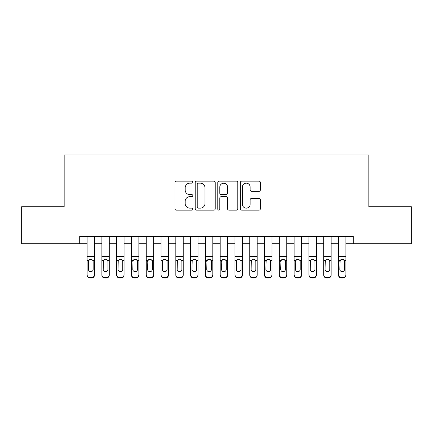 <?xml version="1.0" encoding="UTF-8"?>
<svg xmlns="http://www.w3.org/2000/svg" width="433" height="433" viewBox="0 0 433 433"><rect width="100%" height="100%" fill="white"/><g stroke="black" fill="none" stroke-linecap="round" stroke-linejoin="round"><path stroke-width="0.65" d="M192.837 182.147A1.018 1.018 0 0 0 191.819 181.129L176.399 181.129A1.451 1.451 0 0 0 174.948 182.58L174.948 208.711A1.451 1.451 0 0 0 176.399 210.162L191.819 210.162A1.018 1.018 0 0 0 192.837 209.15A1.018 1.018 0 0 0 191.819 208.132L189.827 208.132A4.644 4.644 0 0 1 185.178 203.488L185.178 201.307A4.644 4.644 0 0 1 189.827 196.663L191.819 196.663A1.018 1.018 0 0 0 192.837 195.646A1.018 1.018 0 0 0 191.819 194.634L189.827 194.634A4.644 4.644 0 0 1 185.178 189.984L185.178 187.808A4.644 4.644 0 0 1 189.827 183.164L191.819 183.164A1.018 1.018 0 0 0 192.837 182.147M258.923 191.364A1.451 1.451 0 0 0 260.379 189.914L260.379 182.58A1.451 1.451 0 0 0 258.923 181.129L241.798 181.129A1.451 1.451 0 0 0 240.342 182.58L240.342 208.711A1.451 1.451 0 0 0 241.798 210.162L258.923 210.162A1.451 1.451 0 0 0 260.379 208.711L260.379 199.857A1.451 1.451 0 0 0 258.923 198.406L251.595 198.406A1.451 1.451 0 0 0 250.144 199.857L250.144 204.246A3.881 3.881 0 0 1 246.258 208.132A3.881 3.881 0 0 1 242.377 204.246L242.377 187.045A3.881 3.881 0 0 1 246.258 183.164A3.881 3.881 0 0 1 250.144 187.045L250.144 189.914A1.451 1.451 0 0 0 251.595 191.364L258.923 191.364M79.699 243.714L21.65 243.714L21.65 206.741L64.171 206.741L64.171 154.976L368.829 154.976L368.829 206.741L411.35 206.741L411.35 243.714L353.301 243.714L353.301 236.315L79.699 236.315L79.699 243.714L87.093 243.714M215.228 182.58A1.451 1.451 0 0 0 213.778 181.129L196.647 181.129A1.451 1.451 0 0 0 195.196 182.58L195.196 208.711A1.451 1.451 0 0 0 196.647 210.162L213.778 210.162A1.451 1.451 0 0 0 215.228 208.711L215.228 182.58M219.222 181.129L236.353 181.129A1.451 1.451 0 0 1 237.804 182.58L237.804 208.711A1.451 1.451 0 0 1 236.353 210.162L229.019 210.162A1.451 1.451 0 0 1 227.569 208.711L227.569 198.114A1.451 1.451 0 0 0 226.118 196.663L221.252 196.663A1.451 1.451 0 0 0 219.802 198.114L219.802 209.15A1.018 1.018 0 0 1 218.784 210.162A1.018 1.018 0 0 1 217.772 209.15L217.772 182.58A1.451 1.451 0 0 1 219.222 181.129M94.486 243.714L101.885 243.714M109.278 243.714L116.672 243.714M124.065 243.714L131.459 243.714M138.858 243.714L146.251 243.714M153.645 243.714L161.038 243.714M168.437 243.714L175.83 243.714M183.224 243.714L190.617 243.714M198.011 243.714L205.41 243.714M212.803 243.714L220.197 243.714M227.59 243.714L234.989 243.714M242.383 243.714L249.776 243.714M257.17 243.714L264.563 243.714M271.962 243.714L279.355 243.714M286.749 243.714L294.142 243.714M301.541 243.714L308.935 243.714M316.328 243.714L323.722 243.714M331.115 243.714L338.514 243.714M345.907 243.714L353.301 243.714M198.244 183.164A1.018 1.018 0 0 0 197.231 184.177L197.231 207.115A1.018 1.018 0 0 0 198.244 208.132L200.349 208.132A4.644 4.644 0 0 0 204.993 203.488L204.993 187.808A4.644 4.644 0 0 0 200.349 183.164L198.244 183.164M227.569 187.121A3.881 3.881 0 0 0 223.688 183.235A3.881 3.881 0 0 0 219.802 187.121L219.802 193.178A1.451 1.451 0 0 0 221.252 194.634L226.118 194.634A1.451 1.451 0 0 0 227.569 193.178L227.569 187.121M87.093 260.926L87.093 274.625A2.955 2.934 0 0 0 90.053 277.558L91.531 277.558A2.955 2.934 0 0 0 94.486 274.625L94.486 275.09A2.955 2.934 180 0 1 91.531 278.024L91.531 277.558M93.155 269.342L93.155 261.554L93.155 269.342A2.365 2.349 180 0 1 90.789 271.691A2.365 2.349 180 0 0 93.155 269.342M88.424 269.808L88.424 269.342A2.365 2.349 180 0 0 90.789 271.691M89.555 259.524L88.424 261.37M92.023 259.524L90.789 259.178L92.895 260.466L93.155 261.554M94.486 236.315L94.486 274.625M87.093 236.315L87.093 274.625M90.053 277.558L90.053 278.024L91.531 278.024M90.053 278.024A2.955 2.934 180 0 1 87.093 275.09M87.093 260.466L88.684 260.466L88.424 269.342M88.684 260.466L90.789 259.178M101.885 260.926L101.885 274.625A2.955 2.934 0 0 0 104.84 277.558L106.318 277.558A2.955 2.934 0 0 0 109.278 274.625L109.278 275.09A2.955 2.934 180 0 1 106.318 278.024L106.318 277.558M107.947 269.342L107.947 261.554L107.947 269.342A2.365 2.349 180 0 1 105.582 271.691A2.365 2.349 180 0 0 107.947 269.342M103.211 269.808L103.211 269.342A2.365 2.349 180 0 0 105.582 271.691M104.348 259.524L103.211 261.37M106.81 259.524L105.582 259.178L107.682 260.466L107.947 261.554M116.672 260.926L116.672 274.625A2.955 2.934 0 0 0 119.627 277.558L121.11 277.558A2.955 2.934 0 0 0 124.065 274.625L124.065 275.09A2.955 2.934 180 0 1 121.11 278.024L121.11 277.558M122.734 269.342L122.734 261.554L122.734 269.342A2.365 2.349 180 0 1 120.369 271.691A2.365 2.349 180 0 0 122.734 269.342M118.003 269.808L118.003 269.342A2.365 2.349 180 0 0 120.369 271.691M119.135 259.524L118.003 261.37M121.603 259.524L120.369 259.178L122.474 260.466L122.734 261.554M131.459 260.926L131.459 274.625A2.955 2.934 0 0 0 134.419 277.558L135.897 277.558A2.955 2.934 0 0 0 138.858 274.625L138.858 275.09A2.955 2.934 180 0 1 135.897 278.024L135.897 277.558M137.526 269.342L137.526 261.554L137.526 269.342A2.365 2.349 180 0 1 135.161 271.691A2.365 2.349 180 0 0 137.526 269.342M132.79 269.808L132.79 269.342A2.365 2.349 180 0 0 135.161 271.691M133.921 259.524L132.79 261.37M136.39 259.524L135.161 259.178L137.261 260.466L137.526 261.554M146.251 260.926L146.251 274.625A2.955 2.934 0 0 0 149.206 277.558L150.689 277.558A2.955 2.934 0 0 0 153.645 274.625L153.645 275.09A2.955 2.934 180 0 1 150.689 278.024L150.689 277.558M152.313 269.342L152.313 261.554L152.313 269.342A2.365 2.349 180 0 1 149.948 271.691A2.365 2.349 180 0 0 152.313 269.342M147.583 269.808L147.583 269.342A2.365 2.349 180 0 0 149.948 271.691M148.714 259.524L147.583 261.37M151.182 259.524L149.948 259.178L152.053 260.466L152.313 261.554M109.278 236.315L109.278 274.625M101.885 236.315L101.885 274.625M104.84 277.558L104.84 278.024L106.318 278.024M104.84 278.024A2.955 2.934 180 0 1 101.885 275.09M101.885 260.466L103.476 260.466L103.211 269.342M103.476 260.466L105.582 259.178M124.065 236.315L124.065 274.625M116.672 236.315L116.672 274.625M119.627 277.558L119.627 278.024L121.11 278.024M119.627 278.024A2.955 2.934 180 0 1 116.672 275.09M116.672 260.466L118.263 260.466L118.003 269.342M118.263 260.466L120.369 259.178M138.858 236.315L138.858 274.625M131.459 236.315L131.459 274.625M134.419 277.558L134.419 278.024L135.897 278.024M134.419 278.024A2.955 2.934 180 0 1 131.459 275.09M131.459 260.466L133.055 260.466L132.79 269.342M133.055 260.466L135.161 259.178M153.645 236.315L153.645 274.625M146.251 236.315L146.251 274.625M149.206 277.558L149.206 278.024L150.689 278.024M149.206 278.024A2.955 2.934 180 0 1 146.251 275.09M146.251 260.466L147.842 260.466L147.583 269.342M147.842 260.466L149.948 259.178M161.038 260.926L161.038 274.625A2.955 2.934 0 0 0 163.999 277.558L165.476 277.558A2.955 2.934 0 0 0 168.437 274.625L168.437 275.09A2.955 2.934 180 0 1 165.476 278.024L165.476 277.558M167.106 269.342L167.106 261.554L167.106 269.342A2.365 2.349 180 0 1 164.735 271.691A2.365 2.349 180 0 0 167.106 269.342M162.37 269.808L162.37 269.342A2.365 2.349 180 0 0 164.735 271.691M163.501 259.524L162.37 261.37M165.969 259.524L164.735 259.178L166.84 260.466L167.106 261.554M168.437 236.315L168.437 274.625M161.038 236.315L161.038 274.625M163.999 277.558L163.999 278.024L165.476 278.024M163.999 278.024A2.955 2.934 180 0 1 161.038 275.09M161.038 260.466L162.635 260.466L162.37 269.342M162.635 260.466L164.735 259.178M175.83 260.926L175.83 274.625A2.955 2.934 0 0 0 178.786 277.558L180.269 277.558A2.955 2.934 0 0 0 183.224 274.625L183.224 275.09A2.955 2.934 180 0 1 180.269 278.024L180.269 277.558M181.892 269.342L181.892 261.554L181.892 269.342A2.365 2.349 180 0 1 179.527 271.691A2.365 2.349 180 0 0 181.892 269.342M177.162 269.808L177.162 269.342A2.365 2.349 180 0 0 179.527 271.691M178.293 259.524L177.162 261.37M180.756 259.524L179.527 259.178L181.633 260.466L181.892 261.554M183.224 236.315L183.224 274.625M175.83 236.315L175.83 274.625M178.786 277.558L178.786 278.024L180.269 278.024M178.786 278.024A2.955 2.934 180 0 1 175.83 275.09M175.83 260.466L177.422 260.466L177.162 269.342M177.422 260.466L179.527 259.178M190.617 260.926L190.617 274.625A2.955 2.934 0 0 0 193.578 277.558L195.056 277.558A2.955 2.934 0 0 0 198.011 274.625L198.011 275.09A2.955 2.934 180 0 1 195.056 278.024L195.056 277.558M196.685 269.342L196.685 261.554L196.685 269.342A2.365 2.349 180 0 1 194.314 271.691A2.365 2.349 180 0 0 196.685 269.342M191.949 269.808L191.949 269.342A2.365 2.349 180 0 0 194.314 271.691M193.08 259.524L191.949 261.37M195.548 259.524L194.314 259.178L196.42 260.466L196.685 261.554M198.011 236.315L198.011 274.625M190.617 236.315L190.617 274.625M193.578 277.558L193.578 278.024L195.056 278.024M193.578 278.024A2.955 2.934 180 0 1 190.617 275.09M190.617 260.466L192.214 260.466L191.949 269.342M192.214 260.466L194.314 259.178M205.41 260.926L205.41 274.625A2.955 2.934 0 0 0 208.365 277.558L209.843 277.558A2.955 2.934 0 0 0 212.803 274.625L212.803 275.09A2.955 2.934 180 0 1 209.843 278.024L209.843 277.558M211.472 269.342L211.472 261.554L211.472 269.342A2.365 2.349 180 0 1 209.107 271.691A2.365 2.349 180 0 0 211.472 269.342M206.741 269.808L206.741 269.342A2.365 2.349 180 0 0 209.107 271.691M207.872 259.524L206.741 261.37M210.335 259.524L209.107 259.178L211.212 260.466L211.472 261.554M212.803 236.315L212.803 274.625M205.41 236.315L205.41 274.625M208.365 277.558L208.365 278.024L209.843 278.024M208.365 278.024A2.955 2.934 180 0 1 205.41 275.09M205.41 260.466L207.001 260.466L206.741 269.342M207.001 260.466L209.107 259.178M220.197 260.926L220.197 274.625A2.955 2.934 0 0 0 223.157 277.558L224.635 277.558A2.955 2.934 0 0 0 227.59 274.625L227.59 275.09A2.955 2.934 180 0 1 224.635 278.024L224.635 277.558M226.259 269.342L226.259 261.554L226.259 269.342A2.365 2.349 180 0 1 223.893 271.691A2.365 2.349 180 0 0 226.259 269.342M221.528 269.808L221.528 269.342A2.365 2.349 180 0 0 223.893 271.691M222.659 259.524L221.528 261.37M225.128 259.524L223.893 259.178L225.999 260.466L226.259 261.554M227.59 236.315L227.59 274.625M220.197 236.315L220.197 274.625M223.157 277.558L223.157 278.024L224.635 278.024M223.157 278.024A2.955 2.934 180 0 1 220.197 275.09M220.197 260.466L221.788 260.466L221.528 269.342M221.788 260.466L223.893 259.178M234.989 260.926L234.989 274.625A2.955 2.934 0 0 0 237.944 277.558L239.422 277.558A2.955 2.934 0 0 0 242.383 274.625L242.383 275.09A2.955 2.934 180 0 1 239.422 278.024L239.422 277.558M241.051 269.342L241.051 261.554L241.051 269.342A2.365 2.349 180 0 1 238.686 271.691A2.365 2.349 180 0 0 241.051 269.342M236.315 269.808L236.315 269.342A2.365 2.349 180 0 0 238.686 271.691M237.452 259.524L236.315 261.37M239.914 259.524L238.686 259.178L240.786 260.466L241.051 261.554M242.383 236.315L242.383 274.625M234.989 236.315L234.989 274.625M237.944 277.558L237.944 278.024L239.422 278.024M237.944 278.024A2.955 2.934 180 0 1 234.989 275.09M234.989 260.466L236.58 260.466L236.315 269.342M236.58 260.466L238.686 259.178M249.776 260.926L249.776 274.625A2.955 2.934 0 0 0 252.731 277.558L254.214 277.558A2.955 2.934 0 0 0 257.17 274.625L257.17 275.09A2.955 2.934 180 0 1 254.214 278.024L254.214 277.558M255.838 269.342L255.838 261.554L255.838 269.342A2.365 2.349 180 0 1 253.473 271.691A2.365 2.349 180 0 0 255.838 269.342M251.108 269.808L251.108 269.342A2.365 2.349 180 0 0 253.473 271.691M252.239 259.524L251.108 261.37M254.707 259.524L253.473 259.178L255.578 260.466L255.838 261.554M257.17 236.315L257.17 274.625M249.776 236.315L249.776 274.625M252.731 277.558L252.731 278.024L254.214 278.024M252.731 278.024A2.955 2.934 180 0 1 249.776 275.09M249.776 260.466L251.367 260.466L251.108 269.342M251.367 260.466L253.473 259.178M264.563 260.926L264.563 274.625A2.955 2.934 0 0 0 267.524 277.558L269.001 277.558A2.955 2.934 0 0 0 271.962 274.625L271.962 275.09A2.955 2.934 180 0 1 269.001 278.024L269.001 277.558M270.63 269.342L270.63 261.554L270.63 269.342A2.365 2.349 180 0 1 268.265 271.691A2.365 2.349 180 0 0 270.63 269.342M265.894 269.808L265.894 269.342A2.365 2.349 180 0 0 268.265 271.691M267.026 259.524L265.894 261.37M269.494 259.524L268.265 259.178L270.365 260.466L270.63 261.554M271.962 236.315L271.962 274.625M264.563 236.315L264.563 274.625M267.524 277.558L267.524 278.024L269.001 278.024M267.524 278.024A2.955 2.934 180 0 1 264.563 275.09M264.563 260.466L266.16 260.466L265.894 269.342M266.16 260.466L268.265 259.178M279.355 260.926L279.355 274.625A2.955 2.934 0 0 0 282.311 277.558L283.794 277.558A2.955 2.934 0 0 0 286.749 274.625L286.749 275.09A2.955 2.934 180 0 1 283.794 278.024L283.794 277.558M285.417 269.342L285.417 261.554L285.417 269.342A2.365 2.349 180 0 1 283.052 271.691A2.365 2.349 180 0 0 285.417 269.342M280.687 269.808L280.687 269.342A2.365 2.349 180 0 0 283.052 271.691M281.818 259.524L280.687 261.37M284.286 259.524L283.052 259.178L285.158 260.466L285.417 261.554M294.142 260.926L294.142 274.625A2.955 2.934 0 0 0 297.103 277.558L298.581 277.558A2.955 2.934 0 0 0 301.541 274.625L301.541 275.09A2.955 2.934 180 0 1 298.581 278.024L298.581 277.558M300.21 269.342L300.21 261.554L300.21 269.342A2.365 2.349 180 0 1 297.839 271.691A2.365 2.349 180 0 0 300.21 269.342M295.474 269.808L295.474 269.342A2.365 2.349 180 0 0 297.839 271.691M296.605 259.524L295.474 261.37M299.073 259.524L297.839 259.178L299.945 260.466L300.21 261.554M308.935 260.926L308.935 274.625A2.955 2.934 0 0 0 311.89 277.558L313.373 277.558A2.955 2.934 0 0 0 316.328 274.625L316.328 275.09A2.955 2.934 180 0 1 313.373 278.024L313.373 277.558M314.997 269.342L314.997 261.554L314.997 269.342A2.365 2.349 180 0 1 312.631 271.691A2.365 2.349 180 0 0 314.997 269.342M310.266 269.808L310.266 269.342A2.365 2.349 180 0 0 312.631 271.691M311.397 259.524L310.266 261.37M313.86 259.524L312.631 259.178L314.737 260.466L314.997 261.554M323.722 260.926L323.722 274.625A2.955 2.934 0 0 0 326.682 277.558L328.16 277.558A2.955 2.934 0 0 0 331.115 274.625L331.115 275.09A2.955 2.934 180 0 1 328.16 278.024L328.16 277.558M329.789 269.342L329.789 261.554L329.789 269.342A2.365 2.349 180 0 1 327.418 271.691A2.365 2.349 180 0 0 329.789 269.342M325.053 269.808L325.053 269.342A2.365 2.349 180 0 0 327.418 271.691M326.184 259.524L325.053 261.37M328.652 259.524L327.418 259.178L329.524 260.466L329.789 261.554M338.514 260.926L338.514 274.625A2.955 2.934 0 0 0 341.469 277.558L342.947 277.558A2.955 2.934 0 0 0 345.907 274.625L345.907 275.09A2.955 2.934 180 0 1 342.947 278.024L342.947 277.558M344.576 269.342L344.576 261.554L344.576 269.342A2.365 2.349 180 0 1 342.211 271.691A2.365 2.349 180 0 0 344.576 269.342M339.845 269.808L339.845 269.342A2.365 2.349 180 0 0 342.211 271.691M340.977 259.524L339.845 261.37M343.439 259.524L342.211 259.178L344.316 260.466L344.576 261.554M286.749 236.315L286.749 274.625M279.355 236.315L279.355 274.625M282.311 277.558L282.311 278.024L283.794 278.024M282.311 278.024A2.955 2.934 180 0 1 279.355 275.09M279.355 260.466L280.947 260.466L280.687 269.342M280.947 260.466L283.052 259.178M301.541 236.315L301.541 274.625M294.142 236.315L294.142 274.625M297.103 277.558L297.103 278.024L298.581 278.024M297.103 278.024A2.955 2.934 180 0 1 294.142 275.09M294.142 260.466L295.739 260.466L295.474 269.342M295.739 260.466L297.839 259.178M316.328 236.315L316.328 274.625M308.935 236.315L308.935 274.625M311.89 277.558L311.89 278.024L313.373 278.024M311.89 278.024A2.955 2.934 180 0 1 308.935 275.09M308.935 260.466L310.526 260.466L310.266 269.342M310.526 260.466L312.631 259.178M331.115 236.315L331.115 274.625M323.722 236.315L323.722 274.625M326.682 277.558L326.682 278.024L328.16 278.024M326.682 278.024A2.955 2.934 180 0 1 323.722 275.09M323.722 260.466L325.318 260.466L325.053 269.342M325.318 260.466L327.418 259.178M345.907 236.315L345.907 274.625M338.514 236.315L338.514 274.625M341.469 277.558L341.469 278.024L342.947 278.024M341.469 278.024A2.955 2.934 180 0 1 338.514 275.09M338.514 260.466L340.105 260.466L339.845 269.342M340.105 260.466L342.211 259.178M92.895 260.466L94.486 260.466M87.093 256.639L94.486 256.639M87.093 236.423L94.486 236.423M107.682 260.466L109.278 260.466M101.885 256.639L109.278 256.639M101.885 236.423L109.278 236.423M122.474 260.466L124.065 260.466M116.672 256.639L124.065 256.639M116.672 236.423L124.065 236.423M137.261 260.466L138.858 260.466M131.459 256.639L138.858 256.639M131.459 236.423L138.858 236.423M152.053 260.466L153.645 260.466M146.251 256.639L153.645 256.639M146.251 236.423L153.645 236.423M166.84 260.466L168.437 260.466M161.038 256.639L168.437 256.639M161.038 236.423L168.437 236.423M181.633 260.466L183.224 260.466M175.83 256.639L183.224 256.639M175.83 236.423L183.224 236.423M196.42 260.466L198.011 260.466M190.617 256.639L198.011 256.639M190.617 236.423L198.011 236.423M211.212 260.466L212.803 260.466M205.41 256.639L212.803 256.639M205.41 236.423L212.803 236.423M225.999 260.466L227.59 260.466M220.197 256.639L227.59 256.639M220.197 236.423L227.59 236.423M240.786 260.466L242.383 260.466M234.989 256.639L242.383 256.639M234.989 236.423L242.383 236.423M255.578 260.466L257.17 260.466M249.776 256.639L257.17 256.639M249.776 236.423L257.17 236.423M270.365 260.466L271.962 260.466M264.563 256.639L271.962 256.639M264.563 236.423L271.962 236.423M285.158 260.466L286.749 260.466M279.355 256.639L286.749 256.639M279.355 236.423L286.749 236.423M299.945 260.466L301.541 260.466M294.142 256.639L301.541 256.639M294.142 236.423L301.541 236.423M314.737 260.466L316.328 260.466M308.935 256.639L316.328 256.639M308.935 236.423L316.328 236.423M329.524 260.466L331.115 260.466M323.722 256.639L331.115 256.639M323.722 236.423L331.115 236.423M344.316 260.466L345.907 260.466M338.514 256.639L345.907 256.639M338.514 236.423L345.907 236.423"/></g></svg>
